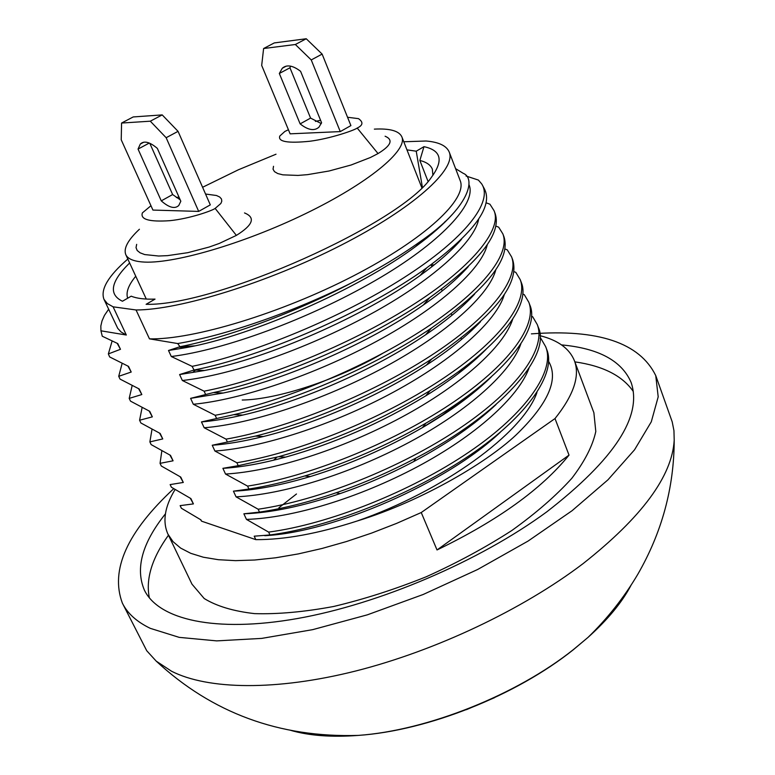 <?xml version="1.0" encoding="UTF-8"?>
<svg xmlns="http://www.w3.org/2000/svg" width="775" height="775" viewBox="0 0 775 775"><rect width="100%" height="100%" fill="white"/><g stroke="black" fill="none" stroke-linecap="round" stroke-linejoin="round"><path stroke-width="1.16" d="M340.264 131.595L350.901 125.598L322.129 54.095L306.241 38.75L274.282 42.925L263.607 48.525L261.688 65.42L290.121 133.833L340.264 131.595L311.24 59.937L295.353 44.504L263.607 48.525M279.329 73.47L282.294 68.239C286.75 64.364 292.853 65.391 300.593 71.319L321.586 122.741L318.922 127.207C314.272 131.237 308.014 130.123 300.138 123.884L279.329 73.47L289.957 67.793L290.548 66.137M289.957 67.793L310.581 118.091L300.138 123.884M321.267 123.583L310.581 118.091M295.353 44.504L306.241 38.75M311.24 59.937L322.129 54.095M198.691 211.41L210.306 204.871L178.056 131.343L162.208 114.903L133.203 116.948L121.568 123.051L121.229 139.81L152.927 210.073L198.691 211.41L166.15 137.718L150.302 121.191L121.568 123.051M149.788 143.268L172.641 194.554L161.268 200.861L138.047 149.071L140.314 144.043C144.072 140.469 149.749 141.912 157.335 148.383L180.827 201.238L178.763 205.501C174.83 209.192 168.998 207.642 161.268 200.861M180.188 199.795L172.641 194.554M138.047 149.071L149.284 143.055M150.302 121.191L162.208 114.903M166.15 137.718L178.056 131.343M288.416 129.745L284.88 131.45L279.785 136.042C277.76 141.738 287.777 143.472 309.826 141.253C331.254 138.473 354.892 130.045 357.207 128.049C363.02 125.308 363.456 122.179 358.515 118.653L347.539 117.258M385.097 136.226C393.535 139.752 391.181 145.535 378.035 153.566L370.373 157.519L351.085 165.007L329.046 171.004L307.559 174.646L298.017 175.421L282.875 174.85L277.75 173.552L274.457 171.633L273.042 169.182L273.527 166.296M320.588 120.309L315.406 121.413M150.97 205.724L142.387 212.892C140.12 219.451 149.226 222.047 169.725 220.691C189.71 218.724 212.418 210.616 215.15 208.407L220.875 203.467L221.795 201.18L221.466 198.962L219.703 197.024L216.477 195.503L205.549 194.031M178.947 196.995L176.371 197.557M244.513 212.941C255.789 217.494 253.076 224.973 236.375 235.397L219.228 243.466L209.153 247.051L187.85 252.669L167.536 255.643L158.633 256.021L144.702 254.568L140.072 252.815L137.165 250.47L136.032 247.622L136.662 244.358M466.773 396.635L442.467 415.003L422.472 427.548M431.142 264.914L434.233 264.856M432.905 175.315L432.353 169.173C430.668 165.027 426.492 162.111 419.847 160.444L428.013 181.34M179.597 346.89L194.67 345.853M444.608 222.444L445.092 221.514M135.751 276.229C128.427 285.113 125.734 292.446 127.672 298.22M173.716 488.686C127.139 531.96 110.021 570.09 122.363 603.105C127.439 613.403 136.758 621.821 150.331 628.36L179.209 637.37L216.69 640.886L261.698 638.397L312.606 629.668L367.282 614.856L423.189 594.483L477.652 569.489L528.037 541.095L572.066 510.715L607.968 479.812L634.56 449.781L651.291 421.803L658.198 396.839L655.747 375.594C639.666 342.782 598.213 328.871 531.398 333.87M655.747 375.594L672.196 421.813L673.95 430.658L674.202 440.161C672.206 476.102 641.836 517.254 583.1 563.609C522.641 609.538 435.831 650.729 355.793 670.985C275.716 691.126 207.845 689.682 171.575 671.257L156.192 661.114L146.737 650.738L122.363 603.105M165.424 513.854C142.183 542.975 135.17 568.395 144.382 590.114C158.584 619.583 214.927 633.088 297.222 618.566C379.372 604.054 479.686 561.158 546.743 511.878C614.478 459.323 642.611 416.194 631.131 382.492C621.831 360.811 598.629 348.285 561.526 344.904M149.372 597.893C145.535 579.167 151.89 558.271 168.446 535.215M574.847 361.867C602.95 365.877 622.432 375.749 633.291 391.482M574.43 360.743L593.882 412.726L595.801 431.481C592.72 445.78 584.728 461.396 571.814 478.32C556.111 495.69 536.145 513.06 511.917 530.449C485.663 547.392 457.134 562.824 426.327 576.726C394.959 589.339 364.085 599.249 333.676 606.476C304.362 611.93 278.002 614.313 254.597 613.626C233.44 611.223 216.642 606.186 204.193 598.513L191.977 584.156L167.933 534.13L173.038 541.657L180.653 548.099L190.776 553.331L203.36 557.225L218.308 559.695L235.484 560.645L254.704 560.015L275.726 557.777L298.259 553.922L321.993 548.477L346.551 541.512L371.554 533.103L396.587 523.396L421.242 512.537L555.007 418.558C573.674 395.182 580.146 375.904 574.43 360.743C569.489 348.585 558.039 340.225 540.049 335.691M555.007 418.558L569.024 455.119C541.706 488.986 497.705 520.597 437.022 549.959L421.242 512.537M175.072 489.529C164.697 506.637 162.314 521.498 167.933 534.13M278.903 507.761L296.476 493.985M472.333 423.295L474.368 423.043M548.574 361.295C558.794 378.675 548.826 402.38 518.669 432.421C490.953 460.156 423.053 500.921 357.149 521.013C318.283 533.597 284.493 539.807 255.798 539.632L201.558 521.168L200.57 519.667M437.022 549.959L569.024 455.119M201.558 521.168L200.948 519.87L181.389 508.255L180.139 505.629L193.411 503.905L190.902 498.577L171.401 487.233L170.142 484.588L183.297 482.457L180.759 477.08L161.326 466.017L160.057 463.343L173.077 460.805L170.51 455.371L151.154 444.598L149.866 441.895L162.76 438.931L160.173 433.448L140.885 422.976L139.587 420.244L152.346 416.853L149.73 411.312L130.51 401.14L129.202 398.389L141.825 394.552L139.18 388.963L120.038 379.091L118.72 376.311L131.198 372.039L128.534 366.391L109.643 356.936L108.364 353.913L120.474 349.302L117.781 343.596L102.261 336.224L100.944 330.809L126.325 335.023L121.171 332.058L117.732 328.348L103.976 299.334C100.256 289.482 108.209 276.045 127.827 259.044M269.942 534.963L268.634 532.105C328.193 524.288 410.498 491.844 469.137 451.97C526.651 413.094 555.685 370.101 545.629 346.609L546.675 349.37C556.77 372.949 527.794 416.02 470.328 454.915C411.748 494.808 329.491 527.213 269.942 534.963L254.21 536.184L255.798 539.632M259.48 512.11L258.153 509.223C318.467 500.573 400.752 467.906 459.391 428.488C518.194 389.04 546.501 348.052 537.24 324.502L538.296 327.282C551.732 355.415 501.183 413.811 415.846 458.103C389.641 471.907 363.088 483.464 336.176 492.764C308.925 502.132 283.359 508.574 259.48 512.11L243.873 513.796L246.46 519.405L268.634 532.105M529.858 305.03C541.115 330.731 500.698 380.167 425.94 423.14C387.074 445.509 346.677 463.121 304.74 475.976C284.793 481.992 266.183 486.332 248.911 489.025L233.44 491.176L236.055 496.843L258.153 509.223M248.911 489.025L247.574 486.109C307.937 476.848 390.619 443.872 449.723 404.637C508.991 365.364 537.763 325.016 528.773 302.173L524.288 294.655L522.757 294.016M521.313 282.517C531.233 305.834 497.046 349.573 430.251 390.513C381.959 419.856 331.419 441.915 278.651 456.707L238.225 465.688L222.89 468.332L225.535 474.048L247.574 486.109M238.225 465.688L236.879 462.743C297.3 452.871 380.38 419.585 439.948 380.535C499.701 341.446 528.938 301.746 520.219 279.63L515.821 272.374L513.912 271.599M512.682 259.78C520.199 284.115 493.229 317.169 431.772 358.951C380.99 392.092 311.618 422.259 255.353 436.122L212.234 445.247L214.907 451.021L236.879 462.743M227.433 442.118L226.068 439.144C286.537 428.633 370.024 395.027 430.077 356.171C490.304 317.275 520.025 278.244 511.578 256.864L507.276 249.87L504.951 248.949M503.973 236.821C510.987 258.705 486.836 289.094 431.52 327.999C376.418 365.49 295.323 400.733 233.779 414.673L201.471 421.92L204.174 427.761L226.068 439.144M216.525 418.297L215.15 415.293C275.668 404.133 359.561 370.208 420.098 331.545C480.82 292.853 511.016 254.5 502.859 233.876L498.654 227.153L495.845 226.087M495.177 213.629C501.716 233.362 479.909 261.349 429.786 297.581C371.506 338.636 279.048 378.83 213.406 392.586L190.602 398.36L193.324 404.259L215.15 415.293M205.501 394.223L204.116 391.181C263.965 379.634 348.682 345.282 410.198 306.542C470.541 268.76 502.51 229.826 494.043 210.655L489.936 204.213L486.099 202.798M403.785 141.767L426.056 141.011C438.834 142.067 446.555 145.758 449.229 152.074L460.166 180.556C467.935 198.642 425.795 238.574 353.371 275.939C281.131 313.323 193.043 339.896 149.468 338.859L177.727 343.548L179.965 346.735L168.504 350.484L171.285 356.51L192.103 366.362L194.07 370.024L179.606 374.548L182.358 380.506L204.116 391.181M149.468 338.859L136.051 309.971L113.102 306.823L126.325 335.023M357.149 521.013C443.116 491.166 522.834 433.215 536.939 392.586M500.321 432.256C447.466 482.573 333.473 532.328 264.75 535.699M537.24 324.502L532.677 316.733L531.476 316.229M545.629 346.609L540.979 338.607L540.088 338.22M192.103 366.362C253.764 353.729 341.591 317.479 403.387 278.002C465.223 238.613 493.607 201.568 481.643 183.849L478.398 180.071L466.056 176.012M270.446 535.205L269.555 535.021M247.758 490.042L248.252 489.18M273.459 460.263L276.549 457.618M480.142 386.367L480.965 386.502M488.599 411.36L489.693 409.927M193.411 503.905L190.311 498.267M459.846 371.642L460.553 371.855M477.536 388.449L477.623 389.379M528.967 368.29C518.31 397.226 475.772 435.579 417.589 466.657C357.856 498.412 292.32 517.894 246.46 519.405M460.718 371.729L462.123 368.978M496.029 404.56C475.007 424.458 447.582 443.445 413.772 461.532C389.748 474.222 365.19 484.918 340.08 493.617C303.073 506.153 270.998 512.876 243.873 513.796M183.297 482.457L180.168 476.78M129.638 262.967C110.709 281.596 108.306 294.355 122.45 301.243L131.217 296.176C136.671 298.452 144.605 299.431 155.039 299.111L146.107 304.313C215.925 306.222 401.014 223.432 431.433 177.272C443.726 160.551 441.246 150.34 423.973 146.669L416.233 151.193L406.962 149.866M422.375 187.192L416.233 151.193M419.847 160.444L423.973 146.669M520.868 343.848C511.161 372 468.429 410.566 409.607 442.079C349.089 474.416 282.342 494.741 236.055 496.843M113.102 306.823L107.367 303.587L103.976 299.334M449.229 152.074C456.601 169.105 413.743 208.126 340.709 245.394C267.85 282.681 179.422 310 136.051 309.971M421.794 185.729L420.951 185.477M491.272 376.912C473.854 394.068 450.895 410.973 422.404 427.635C386.405 448.386 349.07 464.68 310.407 476.518C281.819 485.063 256.757 489.916 235.213 491.088M161.839 450.817L160.057 463.343M177.727 343.548C225.951 335.401 293.967 311.831 351.898 282.672C378.2 269.099 400.84 255.498 419.837 241.877C470.115 207.429 475.937 178.211 463.247 173.329L455.593 168.65M108.636 309.254L104.441 315.406L102.029 320.889L100.837 325.965L100.944 330.809M173.077 460.805L169.928 455.08M168.514 350.484L186.465 347.558C252.204 335.788 358.961 288.939 416.204 246.121C431.297 235.038 443.232 224.556 452.019 214.704M351.898 282.672C294.897 312.79 227.773 337.328 179.965 346.735M108.626 309.235L104.441 315.406M512.663 319.271C503.934 346.551 461.038 385.301 401.566 417.25C340.254 450.139 272.257 471.336 225.535 474.048M171.294 356.51C223.723 350.077 307.685 319.629 374.897 280.753C439.89 243.369 477.138 203.36 469.059 184.818M486.099 349.302C471.016 364.705 450.895 380.234 425.717 395.889C381.048 423.082 334.345 443.494 285.617 457.124C261.873 463.557 240.967 467.286 222.89 468.332M152.007 429.292L149.866 441.895M194.07 370.024L194.196 369.995C263.122 356.548 366.372 311.618 426.734 267.84C474.455 232.393 493.636 205.985 484.268 188.625L482.699 185.719M117.209 343.354L120.474 349.302M162.76 438.931L159.592 433.167M179.606 374.548L204.532 370.498C267.772 358.438 364.608 315.977 420.098 275.522C437.865 262.764 451.68 250.654 461.551 239.213M112.094 341.087L108.364 353.913M193.198 371.99L195.581 370.062M504.322 294.539C496.736 320.802 453.966 359.455 393.312 392.218C332.669 425.088 260.894 448.018 214.907 451.021M182.358 380.506C230.969 375.081 304.73 349.932 369.346 314.815C431.665 281.093 474.688 242.11 478.64 219.102M480.529 321.712C466.792 336.147 448.764 350.6 426.453 365.083C379.634 395.783 314.117 424.206 263.403 436.509C244.338 441.256 227.288 444.172 212.234 445.247M142.106 407.553L139.587 420.244M127.962 366.139L131.198 372.039M152.346 416.853L149.149 411.041M190.602 398.36L223.239 393.032C283.233 380.738 370.024 342.753 423.266 305.069C442.351 291.739 457.376 278.893 468.352 266.532M122.121 363.446L118.72 376.311M495.864 269.671C489.228 295.072 446.536 333.599 385.088 366.856C323.688 400.229 250.596 424.099 204.174 427.761M193.324 404.259C240.192 399.919 314.631 375.071 376.805 341.213C439.047 307.481 481.633 269.128 487.281 244.658M474.6 294.122C462.685 307.171 446.332 320.743 425.543 334.839C374.548 369.588 300.032 402.109 242.778 415.071C227.501 418.607 213.735 420.893 201.471 421.92M132.147 385.611L129.202 398.389M138.609 388.701L141.825 394.552M139.413 229.245C127.894 240.027 123.361 248.494 125.792 254.646C127.652 258.676 133 261.088 141.844 261.902C171.042 264.779 242.74 244.173 305.418 213.716C368.241 183.317 407.912 150.331 401.867 136.884C399.135 130.907 389.97 128.321 374.354 129.125M276.026 154.206L238.409 169.773L202.585 187.279M458.771 373.23L461.018 369.801M242.226 400.036C277.295 399.503 337.793 379.682 382.182 353.662M442.137 291.003L441.527 289.114M378.035 153.566L357.207 128.049M215.15 208.407L236.375 235.397M290.79 730.389C309.302 735.727 331.787 737.403 358.263 735.407C427.093 730.554 516.625 694.942 573.587 649.44L587.963 637.438C607.726 619.7 622.083 602.311 631.034 585.261M466.366 709.697L494.586 697.655M282.294 68.239L286.266 66.117M140.314 144.043L143.782 142.193M156.192 661.114C212.147 713.058 279.504 737.829 358.263 735.407C427.819 730.641 516.218 695.466 573.442 649.644L587.963 637.438C607.445 618.537 624.011 597.554 637.68 574.498C661.898 532.541 674.076 487.766 674.202 440.161M415.846 458.103L413.772 461.532M336.176 492.764L340.08 493.617M425.94 423.14L422.404 427.635M304.74 475.976L310.407 476.518M529.829 304.972L528.763 302.163M186.465 347.558L178.957 347.152M416.204 246.121L419.837 241.877M430.251 390.513L425.717 395.889M278.651 456.707L285.617 457.124M521.284 282.458L520.219 279.649M194.196 369.995L204.532 370.498M426.734 267.84L420.098 275.522M431.772 358.951L426.453 365.083M255.353 436.122L263.403 436.509M495.157 213.58L494.043 210.664M512.663 259.722L511.587 256.883M429.786 297.581L423.266 305.069M213.406 392.586L223.239 393.032M431.52 327.999L425.552 334.839M233.779 414.673L242.769 415.071M503.953 236.763L502.868 233.895M421.823 187.715L401.867 136.884M146.281 299.053L125.792 254.646M441.595 289.259L442.254 290.916M451.341 313.807L451.932 315.309M461.038 338.249L461.522 339.45M431.055 264.711L431.907 266.697"/></g></svg>
